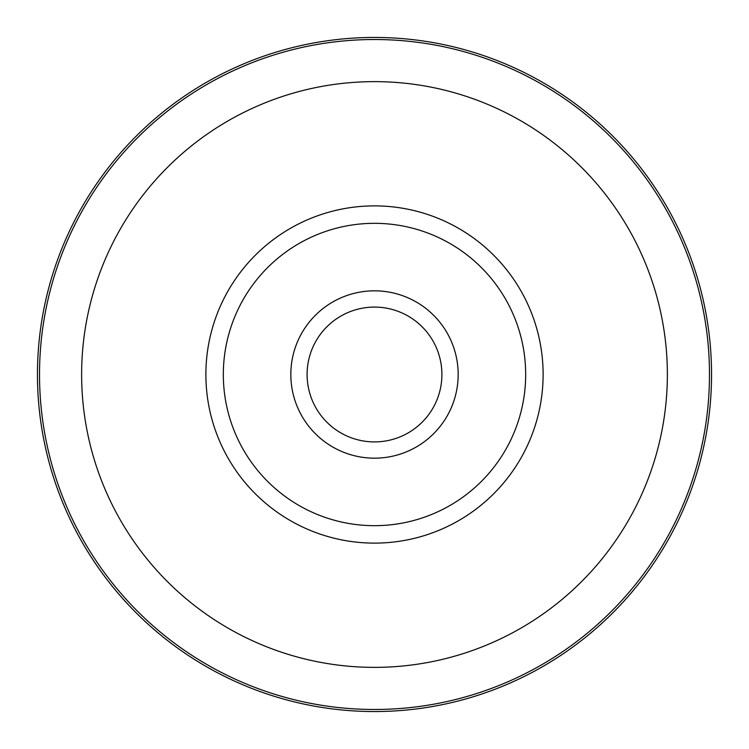 <?xml version="1.0" encoding="UTF-8"?>
<svg xmlns="http://www.w3.org/2000/svg" width="749" height="749" viewBox="0 0 749 749"><rect width="100%" height="100%" fill="white"/><g stroke="black" fill="none" stroke-linecap="round" stroke-linejoin="round"><path stroke-width="1.12" d="M429.271 335.206A67.41 67.41 0 0 1 429.271 413.794M374.5 307.09A67.41 67.41 0 0 1 441.91 374.5A67.41 67.41 0 0 1 374.5 441.91A67.41 67.41 0 0 1 307.09 374.5A67.41 67.41 0 0 1 374.5 307.09M374.5 37.45A337.05 337.05 0 0 1 711.55 374.5A337.05 337.05 0 0 1 374.5 711.55A337.05 337.05 0 0 1 37.45 374.5A337.05 337.05 0 0 1 374.5 37.45M223.324 374.5A151.176 151.176 0 0 1 374.5 223.324A151.176 151.176 0 0 1 525.676 374.5A151.176 151.176 0 0 1 374.5 525.676A151.176 151.176 0 0 1 223.324 374.5M319.729 413.794A67.41 67.41 0 0 1 319.729 335.206M374.5 290.827A83.673 83.673 0 0 1 458.173 374.5A83.673 83.673 0 0 1 374.5 458.173A83.673 83.673 0 0 1 290.827 374.5A83.673 83.673 0 0 1 374.5 290.827M374.5 39.519A334.981 334.981 0 0 1 709.481 374.5A334.981 334.981 0 0 1 374.5 709.481A334.981 334.981 0 0 1 39.519 374.5A334.981 334.981 0 0 1 374.5 39.519M374.5 81.632A292.868 292.868 0 0 1 667.368 374.5A292.868 292.868 0 0 1 374.5 667.368A292.868 292.868 0 0 1 81.632 374.5A292.868 292.868 0 0 1 374.5 81.632M374.5 205.881A168.619 168.619 0 0 1 543.119 374.5A168.619 168.619 0 0 1 374.5 543.119A168.619 168.619 0 0 1 205.881 374.5A168.619 168.619 0 0 1 374.5 205.881"/></g></svg>
